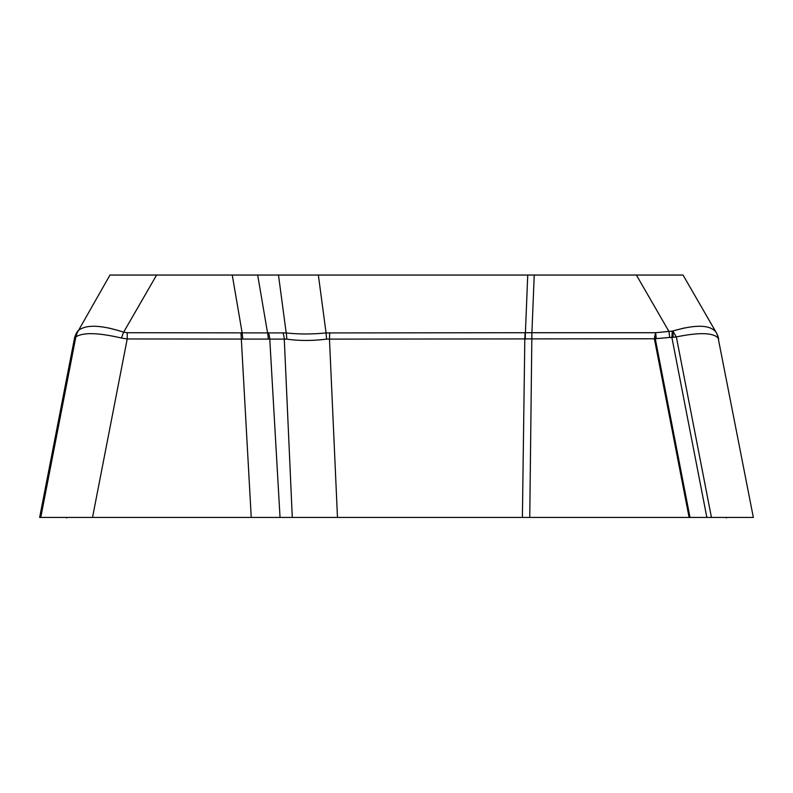 <?xml version="1.0" encoding="UTF-8"?>
<svg xmlns="http://www.w3.org/2000/svg" width="793" height="793" viewBox="0 0 793 793"><rect width="100%" height="100%" fill="white"/><g stroke="black" fill="none" stroke-linecap="round" stroke-linejoin="round"><path stroke-width="1.19" d="M752.835 517.433L711.44 517.433L676.35 336.916C699.198 332.237 713.135 332.614 718.161 338.056L753.35 517.433L39.65 517.433L74.879 336.817L109.969 275.042L683.031 275.042L716.02 332.188C710.102 324.694 695.709 324.307 672.851 331.028L676.35 336.916L671.879 337.441L672.276 331.097L684.409 327.965M39.65 517.433L74.879 336.817A19.528 18.626 17.3 0 0 74.393 338.77L39.65 517.433L81.56 517.433L66.8 517.433L66.691 517.958M120.149 331.028L108.591 327.965M534.234 275.042L531.905 332.713L529.754 517.433L522.399 517.433L689.107 517.433L654.413 338.958L654.651 336.817A19.528 1.745 73.3 0 1 655.286 338.77L326.607 339.117C312.462 340.911 299.179 340.911 286.729 339.117L127.217 338.958L121.488 338.056C98.223 332.614 83.017 332.237 75.85 336.916L75.206 337.441A19.528 19.478 -15.1 0 1 77.724 331.097L77.803 331.028C85.267 324.307 100.542 324.694 123.629 332.188L127.217 332.713L286.204 332.931C298.604 334.319 311.897 334.319 326.072 332.931L525.412 332.713L527.741 275.042M75.325 337.283A19.528 19.438 -108.2 0 1 77.803 331.028L75.85 336.916L40.77 517.433L40.225 517.433L75.206 337.441L74.344 338.958A20.202 20.202 0 0 1 76.673 332.713L77.357 331.533L76.683 332.713A19.528 19.428 30 0 0 74.453 338.631M121.488 338.056A20.202 3.321 -73.2 0 1 123.629 332.188L156.618 275.042M718.161 338.056A20.202 19.072 -30 0 0 716.02 332.188L716.297 332.663M654.651 336.817L655.633 332.713A19.528 0.991 85 0 1 656.257 338.631L655.286 338.77L690.009 517.433L726.844 517.433M282.04 275.042L318.35 275.042L326.072 332.931A20.202 1.477 -96.5 0 0 326.607 339.117M525.144 332.713A20.202 2.815 -90 0 0 524.817 338.958L522.399 517.433L337.481 517.433L329.462 338.958A20.202 2.815 -90 0 1 329.789 332.713M532.182 332.713L655.633 332.713L672.276 331.097M718.656 338.958A20.202 20.202 0 0 0 716.327 332.713M75.444 335.241L76.673 332.713A20.202 20.202 0 0 0 74.344 338.958A20.202 20.202 0 0 1 76.673 332.713L77.724 331.097M286.729 339.117A20.202 9.794 -82.5 0 0 286.204 332.931L278.482 275.042M337.481 517.433L292.29 517.433L284.271 338.958A20.202 11.003 -90 0 0 283.002 332.713M292.29 517.433L280.038 517.433L269.769 338.958A20.202 11.003 -90 0 0 268.49 332.713M268.203 338.869A20.202 10.061 -84 0 0 267.519 332.663L257.666 275.042M242.797 338.869A20.202 1.051 -95.2 0 0 242.113 332.663L232.26 275.042M280.038 517.433L251.242 517.433L240.973 332.713M270.601 517.433L92.523 517.433L127.217 338.958L127.217 332.713M77.357 331.533A19.528 19.428 30 0 0 75.137 337.461M673.267 337.283A19.528 1.784 -91.7 0 0 672.851 331.028M636.382 275.042L668.995 331.533A19.528 0.991 85 0 1 669.629 337.461L656.257 338.631M711.44 517.433L706.86 517.433L671.879 337.441L669.629 337.461M92.523 517.433L40.77 517.433M525.253 338.958A20.202 2.557 -91.2 0 1 525.412 332.713L531.905 332.713L531.746 338.958M726.309 517.958L726.2 517.433"/></g></svg>
